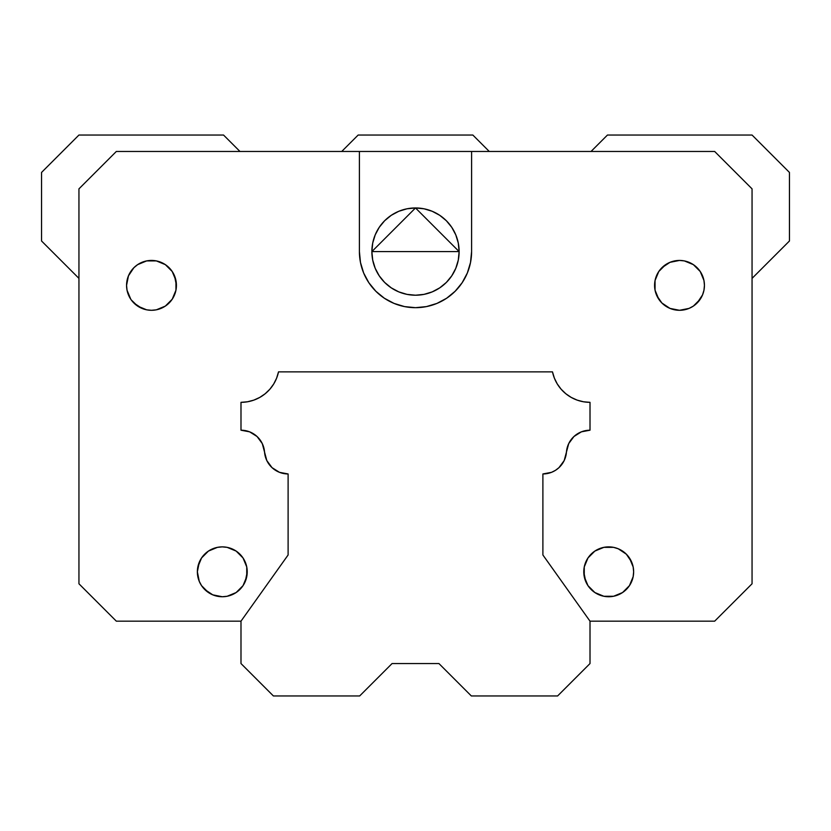 <?xml version="1.0" encoding="UTF-8"?>
<svg xmlns="http://www.w3.org/2000/svg" width="831" height="831" viewBox="0 0 831 831"><rect width="100%" height="100%" fill="white"/><g stroke="black" fill="none" stroke-linecap="round" stroke-linejoin="round"><path stroke-width="1.25" d="M438.934 663.553L392.066 663.553L359.657 695.963L273.399 695.963L240.99 663.553L240.99 621.173L288.108 554.983L288.108 473.961A23.621 23.621 0 0 1 264.549 452.085L262.284 443.598L257.07 436.524L249.622 431.84L240.99 430.209A23.621 23.621 0 0 1 264.549 452.085L266.813 460.571L272.028 467.645L279.476 472.33L288.108 473.961L288.108 554.983L240.99 621.173L240.99 663.553L273.399 695.963L359.657 695.963L392.066 663.553L438.934 663.553L471.343 695.963L438.934 663.553M240.99 430.209L240.99 402.339L247.493 401.778L253.808 400.127L259.75 397.426L265.151 393.759L269.857 389.23L273.721 383.964L276.63 378.126L278.51 371.873A38.34 38.34 0 0 1 240.99 402.339L240.99 430.209L245.384 430.624L240.99 430.209M278.51 371.873L552.49 371.873L554.37 378.126L557.279 383.964L561.143 389.23L565.849 393.759L571.25 397.426L577.192 400.127L583.507 401.778L590.01 402.339A38.34 38.34 0 0 1 552.49 371.873L278.51 371.873M590.01 402.339L590.01 430.209L581.378 431.84L573.93 436.524L568.716 443.598L566.451 452.085A23.621 23.621 0 0 1 590.01 430.209L590.01 402.339M555.472 470.336L558.972 467.645L564.187 460.571L566.451 452.085A23.621 23.621 0 0 1 542.892 473.961L542.892 554.983L590.01 621.173L590.01 663.553L557.601 695.963L471.343 695.963L557.601 695.963L590.01 663.553L590.01 621.173L714.66 621.173L752.055 583.778L752.055 188.855L714.66 151.46L471.593 151.46L471.593 251.585L470.512 262.523L467.323 273.046L462.14 282.748L455.159 291.245L446.663 298.225L436.961 303.408L426.438 306.597L415.5 307.678L404.562 306.597L394.039 303.408L384.338 298.225L375.841 291.245L368.86 282.748L363.677 273.046L360.488 262.523L359.408 251.585L359.408 151.46L116.34 151.46L78.945 188.855L78.945 583.778L116.34 621.173L240.99 621.173L116.34 621.173L78.945 583.778L78.945 188.855L116.34 151.46L359.408 151.46L359.408 251.585A56.093 56.093 0 0 0 415.5 307.678A56.093 56.093 0 0 0 471.593 251.585L471.593 151.46L359.408 151.46L714.66 151.46L752.055 188.855L752.055 583.778L714.66 621.173L590.01 621.173L542.892 554.983L542.892 473.961L551.524 472.33L555.472 470.336L552.885 471.748M358.161 135.037L472.839 135.037L489.262 151.46L472.839 135.037L358.161 135.037L341.738 151.46L358.161 135.037M78.945 135.037L223.539 135.037L239.962 151.46L223.539 135.037L78.945 135.037L41.55 172.433L78.945 135.037M41.55 240.99L41.55 172.433L41.55 240.99L78.945 278.385L41.55 240.99M607.461 135.037L752.055 135.037L789.45 172.433L789.45 240.99L752.055 278.385L789.45 240.99L789.45 172.433L752.055 135.037L607.461 135.037L591.038 151.46L607.461 135.037M201.559 585.658L199.263 581.347L201.559 585.658L199.263 581.347L201.559 585.658L208.446 592.545L204.665 589.439L212.757 594.84L222.293 596.741L217.431 596.263M603.857 596.263A24.93 24.93 0 0 0 633.638 571.811L633.16 576.672L633.638 571.811A24.93 24.93 0 0 1 608.707 596.741A24.93 24.93 0 0 1 583.778 571.811L584.255 566.95L587.974 557.965L594.861 551.078L603.846 547.359L613.569 547.359L618.243 548.782L626.335 554.184L631.622 562.005M656.49 294.932A24.93 24.93 0 0 0 689.044 308.394L679.509 310.295L669.973 308.394L661.881 302.993L656.802 295.659M700.253 299.202A24.93 24.93 0 0 0 703.961 290.237L702.538 294.901L697.479 302.64M127.039 280.504L126.561 285.365L128.462 275.83L133.864 267.738L137.645 264.632L146.63 260.913L156.353 260.913L165.338 264.632L172.225 271.519L174.52 275.83L175.943 280.504L175.943 290.227L172.225 299.212L165.338 306.099L156.353 309.818L151.491 310.295L146.63 309.818L137.645 306.099A24.93 24.93 0 0 0 141.945 308.394L137.645 306.099L131.225 299.887M174.51 294.932A24.93 24.93 0 0 1 141.956 308.394L134.632 303.731M174.52 294.901L172.713 298.443M217.431 547.359L222.293 546.881L217.431 547.359L222.293 546.881L217.431 547.359L208.446 551.078L201.559 557.965L197.84 566.95L199.263 562.275L197.363 571.811L197.84 566.95L201.123 558.65M141.956 308.394L133.864 302.993A24.93 24.93 0 0 1 130.779 299.233L127.039 290.227A24.93 24.93 0 0 0 130.747 299.202M629.441 585.658L633.16 576.672L629.441 585.658L622.554 592.545L613.569 596.263L603.846 596.263L594.861 592.545L587.974 585.658L584.255 576.672L584.255 566.95L583.778 571.811A24.93 24.93 0 0 0 585.668 581.326M629.441 557.965L633.16 566.95L633.638 571.811A24.93 24.93 0 0 0 585.689 562.234M222.293 546.881L227.154 547.359L236.139 551.078L243.026 557.965L246.745 566.95L246.745 576.672L243.026 585.658L236.139 592.545L227.154 596.263A24.93 24.93 0 0 0 245.311 581.378M197.84 576.672L199.263 581.347L197.363 571.811A24.93 24.93 0 0 0 227.143 596.263M661.881 302.993L658.775 299.212L661.881 302.993L658.775 299.212L655.057 290.227L655.057 280.504L658.775 271.519L665.662 264.632L669.973 262.336L679.509 260.435L684.37 260.913L693.355 264.632L700.242 271.519L703.961 280.504L704.439 285.365A24.93 24.93 0 0 1 679.509 310.295A24.93 24.93 0 0 1 654.579 285.365L655.057 280.504L654.579 285.365A24.93 24.93 0 0 0 656.459 294.87M245.332 581.326A24.93 24.93 0 0 0 247.223 571.811L246.745 566.95L246.745 576.672L243.026 585.658M608.707 546.881L613.569 547.359M631.737 562.275L633.16 566.95M613.569 596.263L608.707 596.741M587.974 585.658L584.255 576.672L584.255 566.95M656.48 275.83L658.775 271.519M661.881 267.738L669.973 262.336M679.509 260.435L684.37 260.913L679.509 260.435L684.37 260.913L693.355 264.632M700.242 271.519L703.961 280.504M702.538 294.901L697.136 302.993A24.93 24.93 0 0 0 700.221 299.233L693.355 306.099L689.044 308.394A24.93 24.93 0 0 0 693.355 306.099M684.37 309.818L679.509 310.295M656.48 294.901L655.057 290.227L658.775 299.212L655.057 290.227L655.057 280.504M128.462 275.83L130.758 271.519M137.645 264.632L146.63 260.913L151.491 260.435M172.225 271.519L175.943 280.504L175.943 290.227L176.421 285.365A24.93 24.93 0 0 1 151.491 310.295A24.93 24.93 0 0 1 126.561 285.365A24.93 24.93 0 0 1 151.491 260.435A24.93 24.93 0 0 1 176.421 285.365L175.943 290.227M172.225 299.212L169.119 302.993M151.491 310.295L146.63 309.818M130.758 299.212L127.039 290.227L126.561 285.365A24.93 24.93 0 0 1 174.52 275.809M693.366 306.088A24.93 24.93 0 0 0 697.126 303.003M654.579 285.365L655.057 290.227L654.579 285.365A24.93 24.93 0 0 1 679.509 260.435A24.93 24.93 0 0 1 704.439 285.365L703.961 290.227A24.93 24.93 0 0 0 704.439 285.397M585.689 581.378A24.93 24.93 0 0 0 603.825 596.263M246.745 566.95L247.223 571.811A24.93 24.93 0 0 1 222.293 596.741A24.93 24.93 0 0 1 197.363 571.811A24.93 24.93 0 0 1 222.293 546.881A24.93 24.93 0 0 1 247.223 571.811L245.322 581.347L247.223 571.811A24.93 24.93 0 0 0 245.342 562.307M126.561 285.397A24.93 24.93 0 0 0 127.039 290.216L128.462 294.901L127.039 290.227M133.874 303.003A24.93 24.93 0 0 0 137.634 306.088M253.808 400.127L254.702 399.804M273.721 383.964L274.479 382.655M557.279 383.964L558.079 385.21M583.778 571.811L585.678 581.347L583.778 571.811A24.93 24.93 0 0 1 608.707 546.881A24.93 24.93 0 0 1 633.638 571.811M141.956 262.336L146.63 260.913L141.956 262.336M174.52 275.83L176.421 285.365A24.93 24.93 0 0 0 174.531 275.84L176.421 285.365M227.154 596.263L222.293 596.741M702.538 275.83A24.93 24.93 0 0 0 684.37 260.913L689.044 262.336L684.37 260.913A24.93 24.93 0 0 0 674.668 260.913M137.645 306.099L133.864 302.993M700.242 299.212L697.136 302.993M245.311 562.234A24.93 24.93 0 0 0 197.363 571.811M665.662 264.632A24.93 24.93 0 0 0 656.48 275.809M363.677 273.046A56.093 56.093 0 0 0 415.49 307.678M436.961 303.408A56.093 56.093 0 0 0 471.593 251.637M446.663 298.225L450.007 295.805M470.512 262.523L471.593 251.585M415.5 251.585L459.128 251.585L415.5 207.958L371.873 251.585L415.5 251.585L371.873 251.585A43.628 43.628 0 0 1 415.5 207.958A43.628 43.628 0 0 1 459.128 251.585A43.628 43.628 0 0 1 415.5 295.213A43.628 43.628 0 0 1 371.873 251.585L372.714 260.093L375.197 268.278L379.227 275.819L384.649 282.436L391.266 287.858L398.807 291.889L406.993 294.371L415.5 295.213L424.007 294.371L432.193 291.889L439.734 287.858L446.351 282.436L451.773 275.819L455.804 268.278L458.286 260.093L459.128 251.585L458.286 243.078L455.804 234.893L451.773 227.351L446.351 220.734L439.734 215.312L432.193 211.282L424.007 208.799L415.5 207.958L406.993 208.799L398.807 211.282L391.266 215.312L384.649 220.734L379.227 227.351L375.197 234.893L372.714 243.078L371.873 251.585A43.628 43.628 0 0 0 415.5 295.213A43.628 43.628 0 0 0 459.128 251.585L415.5 251.585M585.616 430.624L590.01 430.209L585.616 430.624M239.338 553.612L238.757 553.093"/></g></svg>
